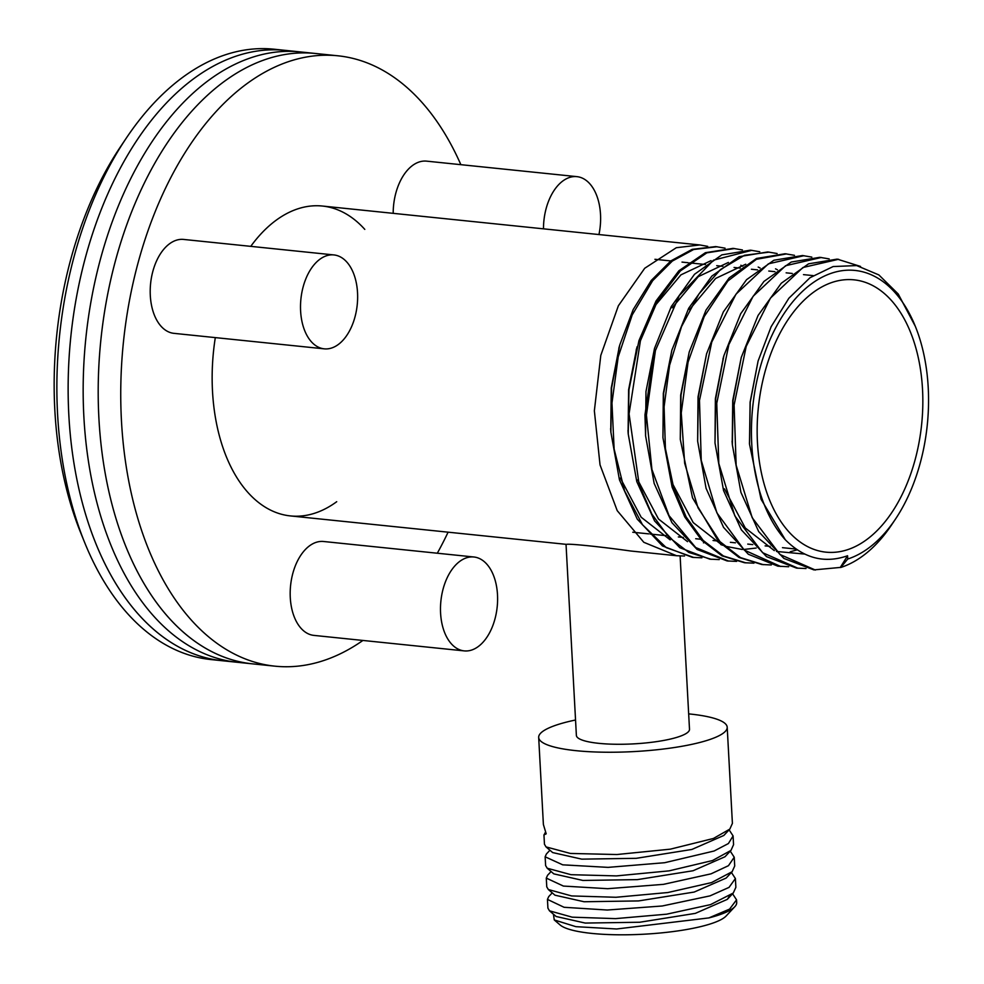 <?xml version="1.0" encoding="UTF-8"?>
<svg xmlns="http://www.w3.org/2000/svg" width="984" height="984" viewBox="0 0 984 984"><rect width="100%" height="100%" fill="white"/><g stroke="black" fill="none" stroke-linecap="round" stroke-linejoin="round"><path stroke-width="1.48" d="M464.202 650.891L313.896 635.393A47.195 28.302 -84.1 0 1 290.587 585.542A47.195 28.302 -84.1 0 1 323.576 541.495L473.882 556.993A47.195 28.302 -84.1 0 1 497.584 600.781A47.195 28.302 -84.1 0 1 471.545 650.08A47.195 28.302 -84.1 0 1 464.202 650.891A47.195 28.302 -84.1 0 1 440.893 601.039A47.195 28.302 -84.1 0 1 473.882 556.993M324.228 348.84L173.922 333.342A47.195 28.302 -84.1 0 1 152.877 271.252A47.195 28.302 -84.1 0 1 183.614 239.432L333.92 254.93A47.195 28.302 -84.1 0 1 357.229 304.782A47.195 28.302 -84.1 0 1 324.228 348.84A47.195 28.302 -84.1 0 1 303.183 286.75A47.195 28.302 -84.1 0 1 333.92 254.93M393.194 213.331A47.195 28.302 -84.1 0 1 426.601 161.142L576.895 176.64A47.195 28.302 -84.1 0 1 595.455 192.581A47.195 28.302 -84.1 0 1 598.948 234.549M543.488 228.829A47.195 28.302 -84.1 0 1 576.895 176.64M448.101 532.172A306.811 183.959 -84.1 0 1 437.314 553.217M362.924 640.449A306.811 183.959 -84.1 0 1 274.954 666.168A306.811 183.959 -84.1 0 1 123.43 342.112A306.811 183.959 -84.1 0 1 337.893 55.793A306.811 183.959 -84.1 0 1 460.856 164.685M336.712 501.705A155.767 93.394 -84.1 0 1 290.44 515.923A155.767 93.394 -84.1 0 1 215.312 337.61A155.767 93.394 -84.1 0 0 290.44 515.923L566.427 544.373C568.912 543.488 600.548 546.747 630.707 551.003L676.549 555.726L643.807 542.295L617.214 510.647L600.031 464.866L594.361 410.808L600.793 355.396L618.37 305.766L644.717 268.263L676.316 247.71L699.821 244.954L707.705 246.369M699.821 244.954L322.395 206.037A155.767 93.394 -84.1 0 0 298.177 208.719A155.767 93.394 -84.1 0 0 250.76 246.357A155.767 93.394 -84.1 0 1 322.395 206.037A155.767 93.394 -84.1 0 1 364.793 229.383M274.954 666.168L252.408 663.843A306.811 183.959 -84.1 0 1 100.885 339.788A306.811 183.959 -84.1 0 1 315.347 53.468L274.007 49.2A306.811 183.959 -84.1 0 0 126.296 138.117A306.811 183.959 -84.1 0 0 84.599 542.393A306.811 183.959 -84.1 0 0 211.068 659.575L222.347 660.744A306.811 183.959 -84.1 0 1 70.823 336.688A306.811 183.959 -84.1 0 1 285.286 50.369A306.811 183.959 -84.1 0 0 76.604 296.418A306.811 183.959 -84.1 0 0 175.398 645.074A306.811 183.959 -84.1 0 0 222.347 660.744L237.378 662.293A306.811 183.959 -84.1 0 1 190.429 646.623A306.811 183.959 -84.1 0 1 91.635 297.967A306.811 183.959 -84.1 0 1 300.317 51.918A306.811 183.959 -84.1 0 0 91.635 297.967A306.811 183.959 -84.1 0 0 190.429 646.623A306.811 183.959 -84.1 0 0 237.378 662.293L252.408 663.843A306.811 183.959 -84.1 0 1 205.459 648.173A306.811 183.959 -84.1 0 1 106.666 299.517A306.811 183.959 -84.1 0 1 315.347 53.468L337.893 55.793M688.665 713.88A94.403 19.274 176.9 0 1 727.201 727.225A94.403 19.274 176.9 0 1 708.086 740.091A94.403 19.274 176.9 0 1 603.413 752.194A94.403 19.274 176.9 0 1 538.678 737.446L543.389 824.494L546.194 833.817L543.955 834.949L545.554 832.353M729.119 829.844L733.092 835.933L728.406 843.546L714.101 851.012L664.729 862.697L608.087 867.371L562.725 864.838L545.136 856.793L546.415 853.964L549.933 850.237M730.276 851.16L734.236 857.236L728.48 865.674L711.075 873.829L663.487 884.345L607.682 888.7L563.402 886.067L546.292 878.097L547.571 875.28L551.089 871.541M731.419 872.464L735.392 878.54L729.046 887.384L710.018 895.87L662.232 905.993L607.288 910.028L564.078 907.285L547.448 899.401L548.728 896.584L552.245 892.857M732.576 893.767L736.549 899.843L729.587 909.105L708.874 917.912L616.648 928.982L575.886 926.67L554.263 919.942L553.426 914.185M735.392 878.54L735.872 887.297L733.277 893.029L710.497 904.628L666.672 914.185L615.529 918.625L572.184 917.174L549.49 910.827L556.132 916.498L585.234 923.066L639.723 922.242L695.344 913.373L727.299 899.376L729.378 896.239M548.346 889.524L554.976 895.194L584.078 901.75L638.579 900.926L694.187 892.058L726.143 878.072L732.133 871.713L711.555 882.586L667.902 892.525L615.959 897.273L571.581 895.932L548.346 889.524L546.76 886.855L546.292 878.097M547.19 868.22L553.832 873.878L582.922 880.446L637.423 879.622L693.031 870.754L724.987 856.756L730.977 850.41L712.527 860.533L669.12 870.852L616.402 875.908L570.991 874.69L547.19 868.22L545.616 865.551L545.136 856.793M546.034 846.904L552.676 852.574L581.765 859.143L636.267 858.319L691.875 849.45L723.83 835.453L729.821 829.106L713.412 838.466L670.313 849.167L616.857 854.53L570.413 853.448L546.034 846.904L544.459 844.235L543.955 834.949M544.927 833.042L545.554 832.378M549.49 910.827L547.916 908.158L547.448 899.401M734.236 857.236L734.716 865.994L732.133 871.713M733.092 835.933L733.56 844.678L730.977 850.41M727.201 727.225L732.404 823.374L729.821 829.106M736.549 899.843L736.696 902.562A94.403 19.274 176.9 0 1 734.839 906.682L726.106 916.018A84.956 17.343 176.9 0 1 710.571 923.865A84.956 17.343 176.9 0 1 624.951 934.8A84.956 17.343 176.9 0 1 560.154 924.997L554.263 919.942M734.839 906.682A94.403 19.274 176.9 0 1 717.582 915.415A94.403 19.274 176.9 0 1 708.874 917.912M538.678 737.446A94.403 19.274 176.9 0 1 575.542 720.005M680.116 555.985L689.501 729.267A56.641 11.562 176.9 0 1 633.561 743.879A56.641 11.562 176.9 0 1 576.378 735.405L566.034 544.337M701.899 557.805L692.441 557.375L662.429 545.911L637.238 519.109L619.453 479.823L610.88 432.234L611.593 387.979L619.809 344.855L633.192 309.566L651.224 280.489L670.854 260.908L692.207 249.346L715.712 246.59L725.06 248.165M719.255 559.588L709.796 559.158L679.784 547.694L654.581 520.905L636.796 481.619L628.235 434.03L628.948 389.762L638.948 340.648L656.008 301.03L678.874 270.784L705.405 252.691L733.068 248.374L742.416 249.948M736.61 561.384L727.139 560.942L697.127 549.49L671.937 522.688L654.151 483.402L645.59 435.814L644.963 414.941L654.508 348.434L671.297 306.528L694.507 274.29L721.801 254.881L750.423 250.17L759.759 251.744M753.953 563.168L744.494 562.737L721.973 555.825L701.666 540.241L684.729 516.895L672.109 487.142L662.933 437.609L663.646 393.342L671.863 350.218L688.652 308.312L711.862 276.086L739.156 256.664L767.778 251.953L777.114 253.528M771.308 564.964L761.85 564.521L739.021 557.461L718.492 541.471L692.502 497.781L680.288 439.393L681.002 395.137L689.218 352.014L705.995 310.108L729.218 277.869L756.511 258.46L785.121 253.749L794.469 255.323M788.664 566.747L777.877 566.169L748.307 554.238L723.535 527.35L706.069 488.298L697.644 441.189L698.357 396.921L706.574 353.797L723.351 311.891L746.573 279.665L773.867 260.243L802.477 255.532L811.825 257.107M806.019 568.543L796.56 568.1L766.548 556.649L741.346 529.847L723.56 490.561L714.999 442.972L715.7 398.717L723.916 355.593L740.706 313.687L763.928 281.449L791.222 262.039L819.832 257.328L829.18 258.903M915.329 326.331L898.244 294.019L878.86 274.917L856.634 265.569L833.128 266.553L810.004 277.722L788.861 298.25L771.149 326.676L758.098 361.005L750.226 402.272L749.537 444.337L761.038 499.22L785.33 539.798A146.321 87.736 -84.1 0 1 780.976 318.447A146.321 87.736 -84.1 0 1 915.329 326.331A146.321 87.736 -84.1 0 1 895.44 519.146A146.321 87.736 -84.1 0 1 847.753 559.023L847.568 555.751L840.299 567.436L813.903 569.896L783.891 558.432L758.701 531.631L740.915 492.344L732.354 444.768L733.055 400.5L741.272 357.377L758.061 315.47L781.271 283.244L808.565 263.823L837.187 259.112L860.545 266.443M847.568 555.751C824.727 563.746 803.989 558.42 785.33 539.798M749.488 443.624L750.091 402.259L758.098 361.005M732.219 442.911L732.736 400.463L741.272 357.377M804.814 554.09L776.511 551.458M774.297 550.597L745.269 527.953L724.47 488.839M714.999 442.972L715.38 398.68L723.424 357.377M797.298 549.81L790.214 551.778M697.644 441.189L698.025 396.896L706.574 353.797M680.288 439.393L680.682 395.101L689.218 352.014M756.155 548.051L743.596 549.49M742.293 549.478L724.458 546.095M722.231 545.234L693.216 522.59L672.416 483.476M662.933 437.609L663.327 393.317L671.863 350.218M689.489 309.616L715.651 278.423L745.749 264.229M775.54 268.829L777.458 269.825M645.59 435.814L645.971 391.521L654.508 348.434M672.146 307.832L698.296 276.639L728.394 262.433M758.184 267.045L760.103 268.029M721.444 544.472L720.792 544.619M687.533 541.655L658.505 519.011L637.706 479.897M628.112 432.173L628.616 389.738L636.66 348.422M654.791 306.036L680.94 274.856L711.038 260.649M740.829 265.25L742.76 266.246M704.089 542.688L703.449 542.836M670.178 539.872L641.162 517.227L620.351 478.101M610.756 430.389L611.261 387.942L619.305 346.639M895.44 519.146L891.504 525.025A155.767 93.394 -84.1 0 1 840.73 567.485L847.753 559.023M815.367 570.043L779.943 554.472L752.182 517.67L736.143 465.211L734.101 405.076L746.204 346.405L770.447 298.103L802.956 267.5L838.639 259.272M798.012 568.26L762.6 552.688L734.839 515.874L718.8 463.427L716.758 403.292L728.849 344.609L753.092 296.307L785.613 265.717L821.296 257.476M780.656 566.464L744.248 550.056L716.893 512.873L701.235 460.352L699.489 400.427L711.752 342.1L735.995 294.167L768.406 263.835L803.94 255.692M763.313 564.681L740.485 557.608L719.944 541.618L698.013 507.805L684.667 463.292L681.26 412.936L688.062 362.186L704.224 316.541L727.902 280.957L756.425 259.296L786.585 253.897M745.958 562.885L723.437 555.985L703.13 540.4L686.192 517.043L673.573 487.289L665.418 448.581L664.089 406.859L669.612 365.199L681.531 326.614L698.923 293.958L720.448 269.579L744.494 255.287L769.23 252.113M728.603 561.101L695.725 547.547L669.046 515.641L651.925 469.491L646.426 415.1L655.43 350.513L679.255 295.655L713.486 260.17L751.887 250.317M711.247 559.306L688.886 552.479L668.689 537.092L651.802 514.042L639.157 484.632L629.071 413.846L640.412 340.796L657.46 301.178L680.338 270.932L706.856 252.839L734.531 248.534M693.904 557.522L666.266 547.645L642.478 524.743L624.594 490.868L614.127 449.048L611.962 403.034L618.198 356.934L632.22 314.88L652.687 280.649L672.318 261.067L693.671 249.493L717.176 246.738M684.544 556.009L676.549 555.726M847.249 549.798A136.887 82.078 -84.1 0 1 825.957 552.159A136.887 82.078 -84.1 0 1 758.356 407.573A136.887 82.078 -84.1 0 1 854.038 279.837A136.887 82.078 -84.1 0 1 922.771 406.835A136.887 82.078 -84.1 0 1 847.249 549.798M84.599 542.393L80.614 532.553A292.642 175.472 -84.1 0 1 120.38 146.936L126.296 138.117M727.299 899.376L733.277 893.029M610.88 432.234L610.621 428.618M619.809 344.855L618.813 348.336M628.235 434.03L627.976 430.414M637.152 346.639L636.168 350.132M723.916 355.593L722.933 359.074M732.354 444.768L732.084 441.139M749.537 444.337L749.439 442.935M813.091 275.606L803.485 274.622M792.292 273.466L786.13 272.826M774.937 271.682L768.775 271.043M757.582 269.887L751.419 269.247M740.226 268.103L734.064 267.464M722.871 266.307L716.721 265.668M705.528 264.524L689.636 262.876M688.173 262.728L682.01 262.101M670.817 260.945L654.926 259.296M796.24 549.097L782.464 547.67M770.14 546.403L765.109 545.886M752.785 544.607L747.754 544.091M735.429 542.824L730.399 542.307M718.074 541.028L713.043 540.511M700.731 539.244L695.7 538.728M683.376 537.448L678.345 536.932M666.02 535.665L650.129 534.029M648.665 533.869L632.774 532.233"/></g></svg>
